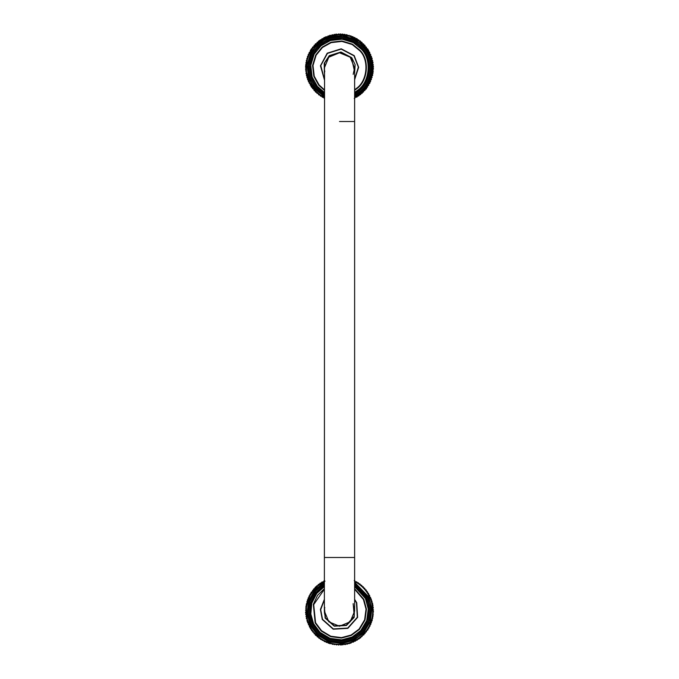 <?xml version="1.0" encoding="UTF-8"?>
<svg xmlns="http://www.w3.org/2000/svg" width="679" height="679" viewBox="0 0 679 679"><rect width="100%" height="100%" fill="white"/><g stroke="black" fill="none" stroke-linecap="round" stroke-linejoin="round"><path stroke-width="1.02" d="M324.375 606.008L325.131 618.06L334.263 626.182L346.46 625.469L354.158 617.415L354.625 606.008M353.173 603.589L354.243 616.218L346.307 625.147L334.382 625.843L325.453 617.907L324.375 607.272M324.375 586.147L316.524 593.106L311.457 603.028L310.464 614.011L313.231 623.823L319.758 632.599L329.926 638.667L341.664 640.204L352.223 637.369C365.786 632.242 373.238 610.803 365.769 598.377L354.625 586.147M324.375 583.397L315.396 590.722L309.403 601.594L308.054 613.867L311.092 624.867L318.154 634.356L329.145 640.925L341.843 642.58L353.258 639.508C367.933 633.974 375.988 610.777 367.908 597.342L354.625 583.397M309.59 625.588L307.4 619.732L306.356 613.561L306.484 607.306L307.774 601.187L310.193 595.424L313.656 590.204L318.027 585.731L325.012 581.19L324.07 580.859L323.162 582.158L321.583 582.268L321.379 583.244L319.809 583.448L319.665 584.432L318.672 584.288L318.027 585.731L316.499 586.13L316.473 587.131L314.971 587.624L315.014 588.625L313.545 589.211L313.656 590.204L312.663 590.314L312.391 591.867L311.007 592.64L311.237 593.607L309.904 594.464L310.193 595.424L309.242 595.712L309.268 597.291L308.054 598.301L308.461 599.217L307.315 600.304L307.774 601.187L306.891 601.653L307.214 603.198L306.212 604.42L306.789 605.244L305.856 606.525L306.484 607.306L305.694 607.934L306.305 609.386L305.567 610.056L306.263 611.473L305.601 612.908L306.356 613.561L305.703 614.317L306.577 615.641L305.974 616.439L306.925 617.695L306.373 618.527L307.4 619.732L307.112 621.285L308.011 621.726L307.562 622.626L308.741 623.687L308.351 624.604L309.59 625.588L309.599 627.175L310.558 627.438L309.59 625.588M311.644 629.229L310.558 627.438L310.286 628.406L311.644 629.229L311.848 630.791L312.832 630.935L311.644 629.229M314.131 632.573L312.832 630.935L312.688 631.928L314.131 632.573L314.046 633.575L315.531 634.127L314.131 632.573M317.025 635.586L315.531 634.127L316.024 635.629L317.025 635.586L317.611 637.055L318.604 636.944L317.025 635.586M320.267 638.209L318.604 636.944L319.283 638.379L320.267 638.209L321.04 639.593L322.007 639.363L320.267 638.209M323.815 640.407L322.007 639.363L322.236 640.339L323.815 640.407L324.749 641.68L325.691 641.332L323.815 640.407M327.618 642.139L325.691 641.332L326.701 642.546L327.618 642.139L328.704 643.285L329.587 642.826L327.618 642.139M331.598 643.386L329.587 642.826L330.053 643.709L331.598 643.386L332.82 644.388L333.644 643.819L331.598 643.386M335.706 644.116L333.644 643.819L334.212 644.634L335.706 644.116L336.326 644.906L337.786 644.295L335.706 644.116M339.873 644.337L337.786 644.295L338.456 645.033L339.873 644.337L341.308 645.008L341.961 644.244L339.873 644.337M344.041 644.023L341.961 644.244L342.717 644.897L344.041 644.023L345.543 644.507L346.095 643.675L344.041 644.023M348.132 643.2L346.095 643.675L347.631 644.065L348.132 643.2L349.685 643.488L350.126 642.589L348.132 643.2M352.078 641.859L350.126 642.589L351.026 643.038L352.078 641.859L353.657 641.961L353.988 641.01L352.078 641.859M355.838 640.042L353.988 641.01L355.567 641.01L355.838 640.042L357.417 639.941L357.621 638.964L355.838 640.042M359.335 637.768L357.621 638.964L359.191 638.761L359.335 637.768L360.888 637.462L360.973 636.469L359.335 637.768M362.527 635.069L360.973 636.469L361.966 636.554L362.527 635.069L364.029 634.576L363.986 633.575L362.527 635.069M365.344 631.996L363.986 633.575L364.979 633.532L365.344 631.996L366.337 631.894L366.609 630.333L365.344 631.996M367.763 628.593L366.609 630.333L367.993 629.569L367.763 628.593L369.096 627.744L368.807 626.785L367.763 628.593M369.732 624.909L368.807 626.785L370.08 625.851L369.732 624.909L370.946 623.899L370.539 622.982L369.732 624.909M371.226 621.013L370.539 622.982L371.447 622.575L371.226 621.013L372.304 619.859L371.786 619.002L371.226 621.013M372.211 616.956L371.786 619.002L372.788 617.78L372.211 616.956L373.144 615.675L372.516 614.894L372.211 616.956M372.695 612.814L372.516 614.894L373.306 614.274L372.695 612.814L373.45 611.423L372.737 610.727L372.695 612.814M372.644 608.639L372.737 610.727L373.433 610.014L372.644 608.639L373.221 607.17L372.423 606.568L372.644 608.639M372.075 604.505L372.423 606.568L372.907 605.057L372.075 604.505L372.465 602.969L371.6 602.477L372.075 604.505M370.989 600.474L371.6 602.477L371.888 600.915L370.989 600.474L371.184 598.903L370.259 598.522L370.989 600.474M369.41 596.612L370.259 598.522L370.649 597.596L369.41 596.612L369.401 595.033L368.442 594.762L369.41 596.612M367.356 592.979L368.442 594.762L368.341 593.183L367.356 592.979L367.152 591.409L366.168 591.265L367.356 592.979M364.869 589.627L366.168 591.265L366.312 590.272L364.869 589.627L364.47 588.099L363.469 588.082L364.869 589.627M361.975 586.622L363.469 588.082L362.976 586.58L361.975 586.622L361.389 585.154L360.396 585.256L361.975 586.622M358.733 583.991L360.396 585.256L359.717 583.83L358.733 583.991L357.96 582.607L356.993 582.837L358.733 583.991M354.752 581.572L356.993 582.837L356.764 581.869L355.185 581.801L354.251 580.52L354.888 580.842M305.601 612.908L305.567 612.195M308.92 596.357L309.242 595.712M311.007 592.64L311.406 592.037M318.112 584.738L318.672 584.288M365.862 589.712L366.312 590.272M367.993 629.569L367.594 630.163M360.888 637.462L360.328 637.912M357.417 639.941L356.806 640.314M324.749 641.68L324.112 641.358M321.04 639.593L320.437 639.194M319.283 638.379L318.714 637.946M310.659 629.017L310.286 628.406M324.426 612.424L324.401 610.149M324.477 609.318L324.545 608.8M324.545 613.4L324.477 612.882M354.625 72.993L355.134 64.658L351.756 57.673L340.934 52.003L329.273 55.644L324.214 63.291L324.375 72.993M324.375 71.728L324.749 62.807L329.502 55.916L340.9 52.359L351.476 57.902L354.625 71.728M354.625 92.853L358.206 90.307C370.123 82.049 372.16 59.446 361.907 49.194C353.657 37.277 331.046 35.24 320.794 45.493C308.877 53.743 306.84 76.354 317.093 86.598L324.375 92.853M354.625 95.603L359.726 92.132C372.627 83.211 374.825 58.75 363.732 47.666C354.811 34.773 330.359 32.575 319.274 43.668C306.373 52.589 304.175 77.041 315.268 88.126L324.375 95.603M324.044 97.326L320.081 94.873L315.37 90.757L309.488 82.184L306.543 72.212L306.322 65.956L307.273 59.777L309.369 53.879L312.527 48.481L319.843 41.096L329.086 36.335L339.356 34.663L349.634 36.242L358.919 40.927L366.304 48.243L369.512 53.616L371.651 59.489L372.661 65.668L372.491 71.915L369.631 81.913L363.825 90.545L359.157 94.704L354.727 97.436M354.625 98.209L355.643 96.953L357.222 96.859L357.434 95.883L359.004 95.688L359.157 94.704L360.71 94.406L360.795 93.413L362.331 93.023L362.357 92.021L363.358 92.055L363.825 90.545L364.827 90.511L365.2 88.966L366.193 88.873L366.473 87.311L367.458 87.15L367.636 85.579L368.612 85.359L368.697 83.78L369.979 82.855L369.631 81.913L370.573 81.573L370.454 79.995L371.371 79.596L371.15 78.026L372.041 77.567L371.727 76.023L372.584 75.505L372.177 73.986L373.111 72.704L372.491 71.915L373.28 71.303L372.678 69.835L373.442 68.452L372.737 67.747L373.442 67.043L372.661 65.668L373.323 64.912L372.457 63.588L372.949 62.086L372.117 61.526L372.678 60.694L371.651 59.489L372.16 58.632L371.065 57.486L371.515 56.595L370.344 55.525L370.742 54.609L369.512 53.616L369.512 52.037L368.553 51.757L368.459 50.178L367.483 49.966L367.695 48.99L366.304 48.243L366.456 47.258L365.013 46.596L364.623 45.069L363.63 45.043L363.655 44.042L362.145 43.566L361.567 42.098L360.574 42.2L360.473 41.198L358.919 40.927L358.758 39.934L357.188 39.755L356.339 38.423L355.38 38.703L354.455 37.421L353.521 37.761L352.511 36.539L351.595 36.946L350.517 35.783L349.634 36.242L349.176 35.359L347.623 35.673L347.113 34.816L345.586 35.223L344.304 34.289L343.523 34.909L342.191 34.052L341.444 34.722L340.06 33.95L339.356 34.663L338.643 33.958L337.268 34.739L335.799 34.154L335.188 34.943L334.399 34.332L333.126 35.283L332.294 34.722L331.089 35.741L329.544 35.444L329.086 36.335L328.195 35.885L327.125 37.048L325.547 36.946L325.216 37.888L323.637 37.88L323.357 38.847L321.778 38.941L321.566 39.917L319.996 40.112L319.843 41.096L318.29 41.385L318.205 42.387L317.203 42.293L316.643 43.77L315.642 43.745L315.175 45.255L314.173 45.289L313.8 46.826L312.365 47.496L312.527 48.481L311.135 49.236L311.364 50.212L310.388 50.441L310.303 52.02L309.021 52.945L309.369 53.879L308.427 54.227L308.546 55.797L307.392 56.883L307.85 57.766L306.755 58.92L307.273 59.777L306.416 60.287L306.823 61.814L305.889 63.088L306.509 63.877L305.66 65.209L306.322 65.956L305.558 67.34L306.263 68.044L305.584 69.47L306.339 70.132L305.677 70.888L306.543 72.212L306.051 73.714L306.883 74.274L306.484 75.802L307.349 76.303L307.044 77.856L307.935 78.306L307.731 79.876L308.656 80.266L308.546 81.845L309.488 82.184L309.157 83.127L310.447 84.035L310.176 85.002L311.517 85.834L311.712 87.404L312.696 87.557L312.544 88.542L313.987 89.195L314.377 90.731L315.37 90.757L315.345 91.758L316.855 92.225L316.889 93.227L318.426 93.6L318.527 94.593L320.081 94.873L320.844 96.265L321.812 96.036L322.661 97.377L323.62 97.097L324.545 98.379M329.544 35.444L330.232 35.24M346.409 34.654L347.113 34.816L346.409 34.654M350.517 35.783L351.196 36.029M359.904 40.765L360.473 41.198M371.956 57.936L372.16 58.632M373.416 66.321L373.442 67.043L373.416 66.321M372.737 74.809L372.584 75.505L372.737 74.809M366.635 88.304L366.193 88.873M319.096 95.035L318.527 94.593M315.854 92.259L315.345 91.758M306.263 60.991L306.416 60.287M307.392 56.883L307.629 56.204M308.147 54.889L308.427 54.227L308.147 54.889M315.132 44.254L315.642 43.745M324.8 71.465L324.621 70.65L324.8 71.465M339.5 557.493L324.375 557.493L354.625 557.493L354.625 611.1L350.194 621.803L339.5 626.233L328.806 621.803L324.375 611.1L324.554 70.26M324.8 614.665L324.621 613.85M324.621 608.35L324.8 607.535M339.5 52.767L350.194 57.197L354.625 67.9L353.173 74.367M324.375 67.9L328.806 57.197L339.5 52.767L350.194 57.197L354.625 67.9L354.625 557.493M354.625 611.1L353.173 604.633M309.819 52.954L310.074 52.444M308.937 54.846L309.166 54.32M308.181 56.79L308.368 56.255M307.545 58.776L307.697 58.233M307.035 60.804L307.154 60.244M306.653 62.85L306.738 62.29M306.399 64.929L306.458 64.335M306.28 67.009L306.297 66.44M306.288 69.139L306.271 68.528M306.424 71.185L306.373 70.616M306.696 73.256L306.611 72.695M307.103 75.301L306.976 74.749M307.629 77.321L307.468 76.778M308.283 79.307L308.096 78.772M309.064 81.242L308.835 80.716M309.955 83.127L309.7 82.617M310.974 84.951L310.685 84.459M312.102 86.708L311.78 86.241M313.333 88.389L312.985 87.939M314.674 89.993L314.301 89.569M317.636 92.93L317.212 92.556M319.257 94.254L318.807 93.906M320.946 95.476L320.48 95.153M322.72 96.588L322.228 96.291M356.551 96.426L356.059 96.715M358.308 95.298L357.841 95.612M359.997 94.067L359.547 94.406M361.593 92.726L361.169 93.099M364.53 89.764L364.156 90.188M365.854 88.143L365.506 88.593M367.076 86.454L366.753 86.92M368.188 84.68L367.899 85.172M369.181 82.846L368.926 83.356M370.063 80.954L369.834 81.472M370.819 79.01L370.632 79.545M371.455 77.024L371.303 77.567M371.965 74.996L371.846 75.547M372.347 72.942L372.262 73.502M372.601 70.871L372.55 71.439M372.72 68.783L372.703 69.351M372.712 66.695L372.729 67.263M372.576 64.615L372.627 65.184M372.304 62.544L372.389 63.105M371.897 60.499L372.024 61.051M371.371 58.479L371.532 59.022M370.717 56.493L370.904 57.028M369.936 54.558L370.165 55.075M369.045 52.673L369.3 53.174M368.026 50.849L368.315 51.332M366.898 49.092L367.22 49.559M365.667 47.403L366.015 47.853M364.326 45.799L364.699 46.231M361.364 42.862L361.788 43.244M359.743 41.546L360.193 41.894M358.054 40.324L358.52 40.647M356.28 39.212L356.772 39.501M354.446 38.219L354.956 38.474M352.554 37.337L353.072 37.566M350.61 36.573L351.145 36.768M348.624 35.936L349.167 36.097M346.596 35.427L347.147 35.554M344.542 35.045L345.102 35.138M342.471 34.799L343.039 34.85M340.391 34.671L340.977 34.697M338.303 34.688L338.889 34.671M336.215 34.824L336.784 34.773M334.144 35.096L334.705 35.011M332.099 35.495L332.651 35.376M330.079 36.029L330.622 35.868M328.093 36.683L328.628 36.488M326.158 37.455L326.675 37.235M324.273 38.355L324.783 38.1M322.449 39.374L322.941 39.085M320.692 40.502L321.159 40.18M319.003 41.733L319.453 41.385M317.407 43.074L317.831 42.701M314.47 46.036L314.844 45.612M313.146 47.649L313.494 47.207M311.924 49.346L312.247 48.88M310.812 51.112L311.101 50.628M310.558 51.562L309.259 52.461M311.644 49.771L310.286 50.594L310.659 49.983M312.832 48.065L311.432 48.795M314.131 46.427L312.688 47.072M315.531 44.873L314.046 45.425M317.025 43.414L315.514 43.872M318.604 42.056L317.068 42.421M320.267 40.791L318.714 41.054L319.283 40.621M322.007 39.637L320.437 39.806M323.815 38.593L322.236 38.661M325.691 37.668L324.112 37.642L324.749 37.32M327.618 36.861L326.039 36.734M329.587 36.174L328.025 35.945M331.598 35.614L330.053 35.291M333.644 35.181L332.116 34.765M335.706 34.884L334.212 34.366M337.786 34.705L336.326 34.094M339.873 34.663L338.456 33.967M341.961 34.756L340.586 33.967M344.041 34.977L342.717 34.103M346.095 35.325L344.839 34.374M348.132 35.8L346.927 34.773M350.126 36.411L348.998 35.3M352.078 37.141L351.026 35.962M353.988 37.99L353.004 36.751M355.838 38.958L354.93 37.659M357.621 40.036L356.806 38.686L357.417 39.059M359.335 41.232L358.605 39.832M360.973 42.531L360.328 41.088M362.527 43.931L361.966 42.446M363.986 45.425L363.52 43.906M365.344 47.004L364.979 45.468M366.609 48.667L366.337 47.106M367.763 50.407L367.594 48.837L367.993 49.431M368.807 52.215L368.731 50.636M369.732 54.091L369.758 52.504M370.539 56.017L370.666 54.439M371.226 57.987L371.447 56.425M371.786 59.998L372.109 58.453M372.211 62.044L372.635 60.516M372.516 64.106L373.034 62.612M372.695 66.186L373.306 64.726M372.737 68.273L373.433 66.856M372.644 70.361L373.433 68.986M372.423 72.432L373.297 71.117M372.075 74.495L373.026 73.23M371.6 76.523L372.627 75.327M370.989 78.526L372.092 77.398M370.259 80.478L371.438 79.418M369.41 82.388L370.649 81.404M368.442 84.238L369.741 83.33M367.356 86.021L368.714 85.198M366.168 87.735L367.568 87.005M364.869 89.373L366.312 88.728L365.862 89.288M363.469 90.918L364.954 90.366M361.975 92.378L363.486 91.92M360.396 93.744L361.932 93.379M358.733 95.009L360.286 94.737M356.993 96.163L358.563 95.994M355.185 97.199L356.764 97.131M323.162 96.842L324.07 98.141M321.379 95.756L322.194 97.105M319.665 94.568L320.395 95.968M318.027 93.269L318.672 94.712M316.473 91.869L317.034 93.346M315.014 90.375L315.48 91.886M313.656 88.796L314.021 90.332M312.391 87.133L312.663 88.686M311.237 85.393L311.406 86.963L311.007 86.36M310.193 83.576L310.269 85.164M309.268 81.709L309.242 83.288M308.461 79.782L308.334 81.361M307.774 77.813L307.553 79.375M307.214 75.802L306.891 77.347M306.789 73.756L306.365 75.284M306.484 71.694L305.966 73.188M306.305 69.614L305.694 71.066M306.263 67.527L305.567 68.944M306.356 65.439L305.567 66.805L305.601 66.092M306.577 63.359L305.703 64.683M306.925 61.305L305.974 62.561M307.4 59.268L306.373 60.473M308.011 57.274L306.908 58.402M308.741 55.313L307.562 56.374M354.888 98.158L354.251 98.48L354.888 98.158M309.59 53.412L308.351 54.396M317.814 636.282L317.382 635.909M319.436 637.598L318.986 637.25M321.142 638.803L320.666 638.489M322.915 639.898L322.423 639.618M324.757 640.883L324.248 640.628M326.65 641.757L326.132 641.528M328.602 642.504L328.067 642.309M330.597 643.123L330.053 642.962M332.625 643.616L332.073 643.497M334.679 643.989L334.093 643.896M336.759 644.227L336.164 644.167M338.838 644.329L338.252 644.312M340.968 644.303L340.357 644.329M343.014 644.15L342.42 644.21M345.076 643.862L344.499 643.955M347.122 643.454L346.57 643.573M349.142 642.911L348.599 643.064M351.119 642.241L350.585 642.436M353.055 641.451L352.528 641.672M354.93 640.535L354.421 640.798M356.747 639.508L356.263 639.805M358.495 638.37L358.028 638.693M360.176 637.123L359.726 637.471M361.763 635.773L361.338 636.155M364.682 632.794L364.309 633.218M365.998 631.164L365.65 631.614M367.203 629.467L366.889 629.934M368.298 627.685L368.01 628.177M369.283 625.843L369.028 626.352M370.148 623.95L369.928 624.468M370.895 621.998L370.709 622.533M371.523 620.003L371.362 620.547M372.016 617.975L371.897 618.527M372.381 615.921L372.296 616.507M372.618 613.85L372.567 614.436M372.729 611.762L372.712 612.348M372.703 609.632L372.72 610.243M372.55 607.595L372.61 608.18M372.262 605.524L372.355 606.084M371.846 603.478L371.973 604.03M371.303 601.458L371.464 602.001M370.641 599.481L370.836 600.015M369.851 597.554L370.072 598.072M368.935 595.67L369.198 596.179M367.908 593.853L368.196 594.337M366.77 592.105L367.093 592.572M365.523 590.433L365.871 590.874M364.173 588.837L364.555 589.262M361.186 585.918L361.618 586.291M359.564 584.611L360.014 584.95M357.858 583.397L358.334 583.719M356.085 582.302L356.577 582.59M322.253 582.692L322.737 582.404M320.505 583.83L320.972 583.507M318.824 585.077L319.274 584.729M317.237 586.427L317.662 586.053M314.318 589.414L314.691 588.982M313.002 591.036L313.35 590.586M311.797 592.742L312.111 592.266M310.702 594.515L310.99 594.023M309.717 596.357L309.972 595.848M308.852 598.258L309.072 597.732M308.105 600.202L308.291 599.667M307.477 602.197L307.638 601.653M306.984 604.225L307.103 603.673M306.619 606.279L306.704 605.719M306.382 608.359L306.433 607.79M306.271 610.438L306.288 609.878M306.297 612.526L306.28 611.966M306.45 614.614L306.399 614.045M306.738 616.676L306.645 616.116M307.154 618.722L307.027 618.17M307.697 620.742L307.536 620.199M308.359 622.719L308.164 622.185M309.149 624.655L308.928 624.128M310.065 626.53L309.802 626.03M311.092 628.347L310.804 627.863M312.23 630.095L311.907 629.628M313.477 631.776L313.129 631.326M316.643 635.23L317.203 636.707M315.175 633.745L315.642 635.255L315.132 634.746M313.8 632.174L314.173 633.711M312.527 630.519L312.807 632.073M311.364 628.788L311.542 630.358M310.303 626.98L310.388 628.559M309.369 625.121L309.344 626.7M308.546 623.203L308.427 624.773M307.85 621.234L307.629 622.796M307.273 619.223L306.959 620.776M306.823 617.186L306.416 618.713L306.263 618.009M306.509 615.123L306 616.617M306.322 613.044L305.72 614.503M306.263 610.956L305.575 612.373M306.339 608.868L305.558 610.243M306.543 606.788L305.677 608.112M306.883 604.726L305.932 605.999M307.349 602.697L306.322 603.903M307.935 600.694L306.84 601.832M308.656 598.734L307.485 599.795M309.488 596.816L308.258 597.809M310.447 594.965L309.157 595.873M311.517 593.166L310.176 593.998M312.696 591.443L311.305 592.19M313.987 589.805L312.544 590.458M315.37 588.243L313.893 588.803M316.855 586.775L315.345 587.242L315.854 586.741M318.426 585.4L316.889 585.773M320.081 584.127L318.527 584.407M321.812 582.964L320.242 583.142M323.62 581.903L322.041 581.988M355.643 582.047L354.727 580.757M357.434 583.117L356.602 581.776M359.157 584.296L358.41 582.905M360.795 585.587L360.142 584.152M362.357 586.979L361.797 585.493M363.825 588.455L363.358 586.945M365.2 590.034L364.827 588.489M366.473 591.689L366.193 590.127M367.636 593.421L367.458 591.85M368.697 595.22L368.612 593.641M369.631 597.087L369.656 595.5M370.454 599.005L370.573 597.427M371.15 600.974L371.371 599.404M371.727 602.977L372.041 601.433M372.177 605.014L372.584 603.495L372.737 604.191M372.491 607.085L373 605.583M372.678 609.165L373.28 607.697M372.737 611.253L373.425 609.827M372.661 613.332L373.442 611.957M372.457 615.412L373.323 614.088M372.117 617.474L373.068 616.209M371.651 619.511L372.678 618.306M371.065 621.514L372.16 620.368L371.956 621.064M370.344 623.475L371.515 622.405M369.512 625.384L370.742 624.391M368.553 627.243L369.843 626.327M367.483 629.034L368.824 628.202M366.304 630.757L367.695 630.01M365.013 632.404L366.456 631.742M363.63 633.957L365.107 633.397M362.145 635.434L363.655 634.958M360.574 636.8L362.111 636.427M358.919 638.073L360.473 637.802L359.904 638.235M357.188 639.245L358.758 639.066M355.38 640.297L356.959 640.221M353.521 641.239L355.1 641.256M351.595 642.054L353.173 642.173M349.634 642.758L351.196 642.971L350.517 643.217M347.623 643.327L349.176 643.641M345.586 643.777L347.113 644.184M343.523 644.091L345.017 644.6M341.444 644.278L342.903 644.88M339.356 644.337L340.773 645.025M337.268 644.261L338.643 645.042M335.188 644.057L336.512 644.923M333.126 643.717L334.399 644.668M331.089 643.259L332.294 644.278M329.086 642.665L330.232 643.76L329.544 643.556M327.125 641.952L328.195 643.115M325.216 641.112L326.209 642.342M323.357 640.153L324.273 641.443M321.566 639.083L322.398 640.433M319.843 637.904L320.59 639.295M318.205 636.613L318.858 638.056M324.545 580.621L323.9 580.944M354.625 599.837L356.475 602.876L357.315 617.287L347.724 628.075L333.313 628.915L322.525 619.324L320.692 609.674L324.375 599.837M324.375 599.336L320.403 609.453L322.253 619.46L333.211 629.204L347.852 628.347L357.604 617.389L356.747 602.748L354.625 599.336M354.625 586.563L365.446 598.53L368.247 608.97L366.728 620.564L360.736 630.596L352.07 637.046L341.639 639.847L330.045 638.336L320.004 632.336L313.554 623.67L310.821 614.037L311.763 603.241L316.694 593.463L324.375 586.563M324.375 588.701L317.568 595.305L313.333 604.335L315.175 622.881L321.218 631.012L330.631 636.63L341.503 638.056L351.281 635.425L359.412 629.382L365.03 619.969L366.456 609.097L363.825 599.319L354.625 588.701M354.625 583.804L367.585 597.495L370.624 608.791L368.986 621.344L362.493 632.208L353.105 639.194L341.809 642.224L329.264 640.586L318.392 634.093L311.415 624.705L308.41 613.884L309.709 601.806L315.565 591.069L324.375 583.804M324.375 585.035L316.075 592.147L310.634 602.451L309.497 613.952L312.374 624.239L319.122 633.303L329.612 639.567L341.732 641.154L352.639 638.226L361.703 631.487L367.967 620.988L369.554 608.868L366.626 597.961L354.625 585.035M354.625 589.228L363.435 599.506L366.023 609.131L364.623 619.825L359.089 629.085L351.094 635.035L341.469 637.623L330.775 636.223L321.515 630.689L315.565 622.694L313.706 604.607L324.375 589.228M324.375 582.31L314.946 589.771L308.58 601.017L307.095 613.808L310.235 625.283L317.509 635.06L328.831 641.825L341.91 643.531L353.674 640.365L363.452 633.091L370.216 621.769L371.931 608.69L368.765 596.926L354.625 582.31M324.375 79.163L320.777 65.6L327.414 53.42L341.189 49.109L353.98 55.814L358.342 67.111L354.625 79.163M354.625 79.664L358.656 67.314L354.209 55.619L341.223 48.812L327.219 53.183L320.454 65.795L324.375 79.664M324.375 92.437L317.373 86.369L312.119 76.931L310.787 65.311L314.173 54.125L321.023 45.765L330.469 40.519L342.089 39.187L353.275 42.573L361.627 49.423C371.761 59.548 369.749 81.879 357.977 90.027L354.625 92.437M354.625 90.299L356.823 88.652C367.857 81.005 369.749 60.066 360.252 50.577L352.418 44.16L341.927 40.978L331.029 42.234L322.177 47.148L315.76 54.982L312.578 65.473L313.834 76.362L318.748 85.223L324.375 90.299M324.375 95.196L315.54 87.897L309.862 77.678L308.419 65.099L312.085 52.987L319.503 43.94L329.722 38.262L342.301 36.81L354.413 40.485L363.46 47.895C374.426 58.861 372.245 83.033 359.497 91.86L354.625 95.196M354.625 93.965L358.818 91.037C371.124 82.515 373.229 59.166 362.637 48.582L353.903 41.427L342.208 37.88L330.062 39.28L320.182 44.763L313.027 53.497L309.48 65.192L310.88 77.338L316.363 87.209L324.375 93.965M324.375 89.772L319.079 84.943L314.241 76.226L313.011 65.515L316.134 55.186L322.457 47.479L331.165 42.641L341.885 41.411L352.206 44.534L359.921 50.857C369.266 60.193 367.407 80.793 356.543 88.312L354.625 89.772M354.625 96.69L360.337 92.862C373.62 83.67 375.894 58.479 364.462 47.055L355.041 39.331L342.42 35.512L329.315 37.014L318.663 42.93L310.931 52.359L307.112 64.98L308.614 78.085L314.538 88.737L324.375 96.69M339.5 121.507L354.625 121.507"/></g></svg>
